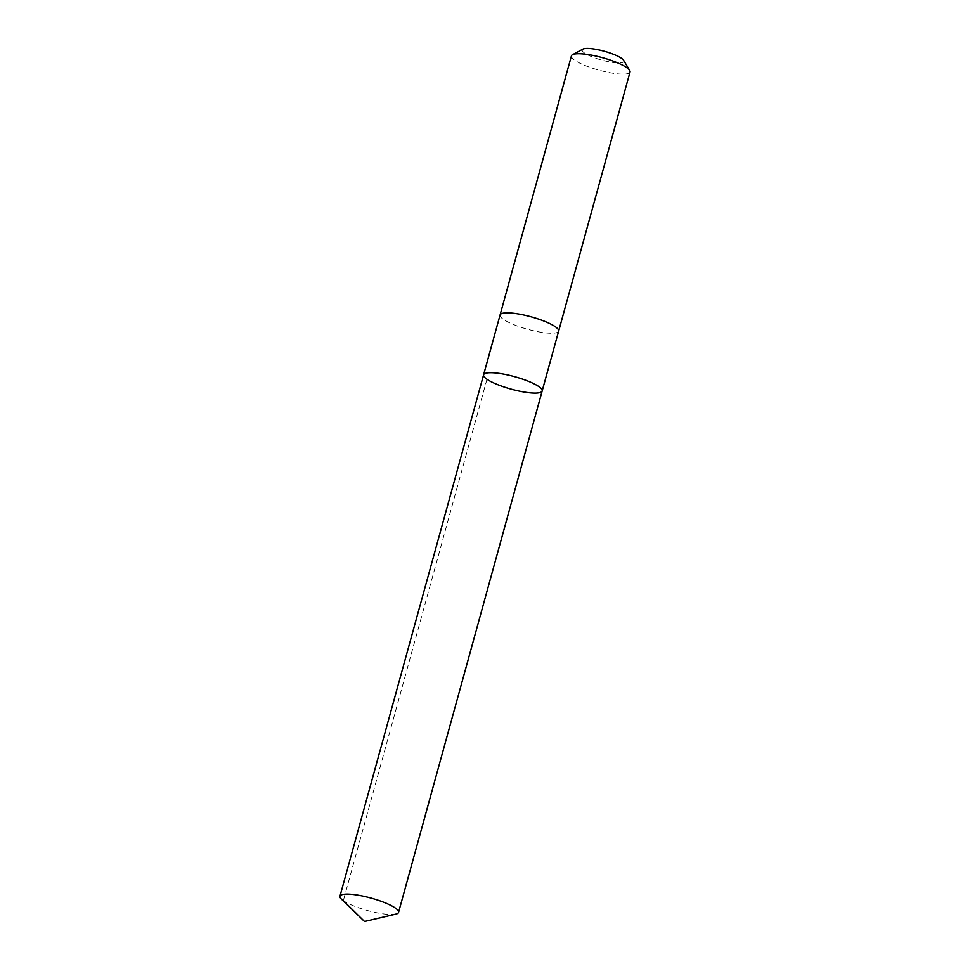 <?xml version="1.0" encoding="UTF-8"?>
<svg xmlns="http://www.w3.org/2000/svg" width="970" height="970" viewBox="0 0 970 970"><rect width="100%" height="100%" fill="white"/><g stroke="black" fill="none" stroke-linecap="round" stroke-linejoin="round"><path stroke-width="0.73" stroke-dasharray="4.85 3.64" d="M483.593 374.832A30.373 6.475 -164.6 0 0 504.012 386.957A30.373 6.475 -164.6 0 0 537.804 392.971A30.373 6.475 -164.6 0 0 542.169 390.971M395.93 914.092A30.385 6.475 15.4 0 1 394.184 914.37A30.385 6.475 15.4 0 1 365.702 910.018A30.385 6.475 15.4 0 1 341.343 899.044M558.647 331.122A30.373 6.475 15.4 0 1 554.282 333.11A30.373 6.475 15.4 0 1 520.49 327.108A30.373 6.475 15.4 0 1 500.083 314.983M558.611 331.267A30.385 6.475 15.4 0 1 527.644 329.291A30.385 6.475 15.4 0 1 500.035 315.129M630.039 71.998A30.385 6.475 15.4 0 1 599.024 70.167A30.385 6.475 15.4 0 1 571.439 55.86M623.613 60.298A21.619 4.607 15.4 0 1 601.788 60.104A21.619 4.607 15.4 0 1 582.946 49.094M486.964 379.246L343.332 900.645"/><path stroke-width="1.45" d="M500.035 315.129A30.385 6.475 15.4 0 1 500.071 314.983A30.373 6.475 15.4 0 1 504.448 312.983A30.373 6.475 15.4 0 1 538.229 318.984A30.373 6.475 15.4 0 1 558.647 331.122L542.169 390.971A30.373 6.475 -164.6 0 0 514.597 376.663A30.373 6.475 -164.6 0 0 483.593 374.832A30.373 6.475 -164.6 0 0 504.012 386.957A30.373 6.475 -164.6 0 0 537.804 392.971A30.373 6.475 -164.6 0 0 542.169 390.971A30.373 6.475 -164.6 0 0 514.597 376.663A30.373 6.475 -164.6 0 0 483.593 374.832L339.961 896.231A30.385 6.475 15.4 0 1 344.326 894.231A30.385 6.475 15.4 0 1 378.13 900.233A30.385 6.475 15.4 0 1 398.561 912.37A30.385 6.475 15.4 0 1 395.93 914.092L364.526 921.5L341.343 899.044A30.385 6.475 15.4 0 1 339.961 896.231M483.593 374.832L500.083 314.983A30.385 6.475 15.4 0 1 504.436 312.983A30.385 6.475 15.4 0 1 538.241 318.984A30.385 6.475 15.4 0 1 558.659 331.122A30.385 6.475 15.4 0 1 558.611 331.267M500.071 314.983L571.439 55.86A30.385 6.475 15.4 0 1 572.53 54.684A30.385 6.475 15.4 0 1 575.816 53.859A30.385 6.475 15.4 0 1 606.492 58.855A30.385 6.475 15.4 0 1 629.7 70.434A30.385 6.475 15.4 0 1 630.039 71.998L558.659 331.122M572.53 54.684L582.946 49.094A21.619 4.607 15.4 0 1 585.286 48.5A21.619 4.607 15.4 0 1 607.111 52.065A21.619 4.607 15.4 0 1 623.613 60.298L629.7 70.434M343.332 900.645L364.526 921.5M542.169 390.971L398.561 912.37"/></g></svg>
